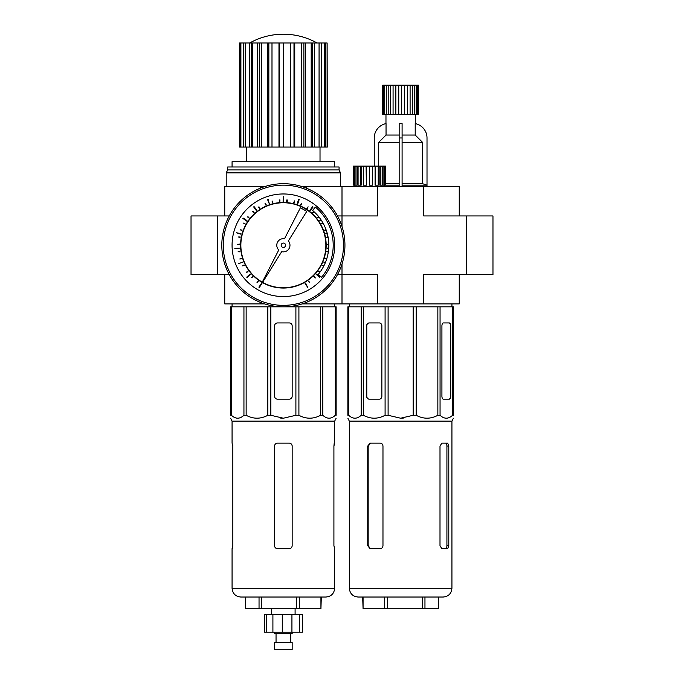 <?xml version="1.0" encoding="UTF-8"?>
<svg xmlns="http://www.w3.org/2000/svg" width="684" height="684" viewBox="0 0 684 684"><rect width="100%" height="100%" fill="white"/><g stroke="black" fill="none" stroke-linecap="round" stroke-linejoin="round"><path stroke-width="1.03" d="M249.66 42.998A69.007 69.007 0 0 1 317.085 42.998M232.073 166.99L232.073 161.715L334.673 161.715L334.673 166.99M283.373 169.923L339.067 169.923L339.067 166.99L227.678 166.99L227.678 169.923L283.373 169.923M226.207 186.638L226.207 172.855L340.538 172.855L339.067 169.923M274.575 632.213L274.575 633.675L292.162 633.675L292.162 632.213M283.373 649.8L292.162 649.8L292.162 642.473L274.575 642.473L274.575 649.8L283.373 649.8M325.875 597.038L240.862 597.038C235.527 596.516 232.594 593.584 232.073 588.24L334.673 588.24C334.151 593.584 331.218 596.516 325.875 597.038M232.073 588.24L232.073 548.662L232.834 545.738L232.834 446.062L232.073 443.138L232.073 421.147L334.673 421.147L334.673 443.138L333.912 446.062L334.194 443.352M333.912 446.062L333.912 545.738L334.673 548.662L334.673 588.24M289.238 443.138L277.507 443.138C275.738 443.3 274.754 444.275 274.575 446.062L274.575 545.738C274.754 547.516 275.729 548.5 277.507 548.662L289.238 548.662C291.008 548.5 291.983 547.525 292.162 545.738L292.162 446.062C291.991 444.284 291.008 443.3 289.238 443.138A2.933 2.933 0 0 1 292.162 446.062M335.331 306.825L335.331 415.282C331.167 419.155 326.995 419.155 322.805 415.282C326.969 419.155 331.142 419.155 335.331 415.282L336.135 415.282C336.135 419.147 336.135 419.147 336.135 415.282C336.135 419.147 336.135 419.147 336.135 415.282L336.135 306.825L322.805 306.825L322.805 415.282L320.599 415.282L320.599 306.825L322.805 306.825M246.146 415.282L243.94 415.282C239.776 419.155 235.595 419.155 231.414 415.282L230.602 415.282C230.602 419.147 230.602 419.147 230.602 415.282C230.602 419.147 230.602 419.147 230.602 415.282L230.602 306.825L231.414 306.825L231.414 415.282C235.578 419.155 239.751 419.155 243.94 415.282L243.94 306.825L246.146 306.825L246.146 415.282C253.354 419.155 260.587 419.155 267.837 415.282L267.837 306.825L270.847 306.825L270.847 415.282L283.373 418.215L295.898 415.282L298.908 415.282C306.116 419.155 313.349 419.155 320.599 415.282M337.503 274.575L342 274.575L342 264.033L342 274.575L377.5 274.575L377.5 303.893L302.14 303.893M459.255 215.947L459.255 186.638L377.5 186.638L377.5 215.947L342 215.947L342 226.489L342 215.947L337.503 215.947M306.5 188.211L306.5 186.638L302.14 186.638M264.605 186.638L224.745 186.638L224.745 215.947M260.245 188.211L260.245 186.638M229.243 215.947L217.418 215.947L217.418 274.575L229.243 274.575M264.605 303.893L260.245 303.893L260.245 302.311M306.5 303.893L306.5 302.311M260.245 303.893L224.745 303.893L224.745 274.575M377.5 186.638L342 186.638L342 215.947L342 186.638L306.5 186.638M327.123 147.06L327.123 42.998L327.345 147.06L239.973 147.06L239.973 42.998L239.4 42.998L239.4 147.06L239.973 147.06M240.896 147.06L240.896 42.998L243.282 42.998L243.282 147.06M245.291 147.06L245.291 42.998L249.327 42.998L249.327 147.06M252.276 147.06L252.276 42.998L257.688 42.998L257.688 147.06M261.382 147.06L261.382 42.998L267.803 42.998L267.803 147.06M271.993 147.06L271.993 42.998L278.978 42.998L278.978 147.06M279.269 147.06L279.269 42.998L283.373 42.998L283.373 147.06L283.373 42.998L290.452 42.998L290.452 147.06M294.753 147.06L294.753 42.998L301.447 42.998L301.447 147.06M305.355 147.06L305.355 42.998L311.203 42.998L311.203 147.06M314.46 147.06L314.46 42.998L319.069 42.998L319.069 147.06M321.454 147.06L321.454 42.998L324.498 42.998L324.498 147.06M325.841 147.06L325.841 42.998L327.123 42.998M240.896 42.998L239.973 42.998M245.291 42.998L243.282 42.998M252.276 42.998L249.327 42.998M261.382 42.998L257.688 42.998M271.993 42.998L267.803 42.998M294.753 42.998L290.452 42.998M305.355 42.998L301.447 42.998M314.46 42.998L311.203 42.998M321.454 42.998L319.069 42.998M325.841 42.998L324.498 42.998M266.35 614.625L264.349 614.625L264.349 632.213L266.35 632.213L266.35 614.625L272.907 614.625L272.907 632.213L266.35 632.213M299.301 614.625L299.301 632.213L302.396 632.213L302.396 614.625L272.907 614.625M320.933 597.038L320.933 608.76L321.318 597.038M296.599 597.038L296.599 608.76L299.31 608.76L299.31 597.038M259.039 597.038L259.039 608.76L261.365 608.76L261.365 597.038M259.039 608.76L245.428 608.76L245.428 597.038M320.933 608.76L299.31 608.76M296.599 608.76L261.365 608.76M295.898 415.282L295.898 306.825L298.908 306.825L298.908 415.282M267.837 415.282L270.847 415.282M342 303.893L342 274.575L342 303.893M243.94 306.825L231.414 306.825M267.837 306.825L246.146 306.825M295.898 306.825L270.847 306.825M320.599 306.825L298.908 306.825M283.373 418.215L280.098 418.018M274.575 545.738A2.933 2.933 0 0 0 277.507 548.662L275.678 548.021M232.68 547.875L232.551 548.44M232.791 444.942L232.834 446.062M230.602 325.875L230.602 322.942M230.602 399.165L230.602 396.233M277.507 399.165L289.238 399.165A2.933 2.933 0 0 0 292.162 396.233L292.162 325.875A2.933 2.933 0 0 0 289.238 322.942L277.507 322.942A2.933 2.933 0 0 0 274.575 325.875L274.575 396.233A2.933 2.933 0 0 0 277.507 399.165M277.507 443.138A2.933 2.933 0 0 0 276.387 443.36M282.278 614.625L282.278 632.213L272.907 632.213M291.931 614.625L291.931 632.213L282.278 632.213M299.301 632.213L291.931 632.213M312.391 147.06L312.391 42.998M303.893 147.06L303.893 42.998M293.992 147.06L293.992 42.998M268.846 147.06L268.846 42.998M259.407 147.06L259.407 42.998M251.601 147.06L251.601 42.998M385.656 166.118L385.656 185.167L383.049 185.167L383.049 166.118L385.656 166.118L385.656 185.167L399.165 185.167M382.766 166.118L382.766 185.167L379.851 185.167L379.851 166.118L383.049 166.118M378.235 166.118L378.235 185.167L375.08 185.167L375.08 166.118L379.851 166.118M372.378 166.118L372.378 185.167L369.463 185.167L369.463 166.118L375.08 166.118M402.098 185.167L426.97 185.167L426.97 186.339M376.833 186.638L453.398 186.638M347.865 186.638L353.534 186.638M402.098 123.599L399.165 123.599L399.165 137.971L402.098 137.971L402.098 123.599M402.098 135.039L415.214 135.039L422.567 142.366L422.567 183.705L426.97 185.167M427.013 186.339L427.013 137.971A14.655 14.655 0 0 0 415.214 123.599L415.214 135.039M349.327 421.147L349.327 588.24L451.927 588.24L451.927 421.147L349.327 421.147L347.865 418.215M416.163 415.282L416.163 306.825L440.06 306.825L440.06 415.282C444.224 419.155 448.405 419.155 452.586 415.282C448.422 419.155 444.249 419.155 440.06 415.282L437.854 415.282C430.646 419.155 423.413 419.155 416.163 415.282L413.153 415.282L400.627 418.215L403.902 418.018M452.586 306.825L453.398 306.825L453.398 415.282C453.398 419.147 453.398 419.147 453.398 415.282C453.398 419.147 453.398 419.147 453.398 415.282L452.586 415.282L452.586 306.825L440.06 306.825M447.695 443.138L441.83 443.138L440 446.062L440 545.738L441.83 548.662L447.695 548.662L448.798 545.738L448.798 446.062L447.695 443.138M451.927 588.24C451.406 593.584 448.473 596.516 443.138 597.038L358.125 597.038C352.782 596.516 349.849 593.584 349.327 588.24M353.662 166.118L353.662 185.167L353.414 166.118L369.463 166.118M366.402 166.118L366.402 185.167L366.094 166.118M361.161 166.118L361.161 185.167L360.323 185.167L360.323 166.118M357.193 166.118L357.193 185.167L355.962 185.167L355.962 166.118M353.534 186.339L354.876 186.339M459.255 274.575L459.255 303.893L377.5 303.893M423.755 303.893L423.755 274.575L466.582 274.575L466.582 215.947L423.755 215.947L423.755 186.638M385.289 185.167L385.289 166.118M384.399 185.167L384.399 166.118M380.885 185.167L380.885 166.118M375.636 185.167L375.636 166.118M363.298 166.118L363.298 185.167L366.094 185.167M358.083 166.118L358.083 185.167L360.323 185.167M353.662 185.167L355.962 185.167M354.611 185.167L354.611 166.118M402.098 183.705L422.567 183.705M402.098 186.339L402.098 137.971M399.165 186.339L399.165 137.971M385.656 183.705L399.165 183.705M374.242 166.118L374.242 137.971A14.655 14.655 0 0 1 386.041 123.599L386.041 135.039L378.688 142.366L378.688 166.118M348.669 306.825L347.865 306.825L347.865 415.282C347.865 419.147 347.865 419.147 347.865 415.282C347.865 419.147 347.865 419.147 347.865 415.282L348.669 415.282C352.833 419.155 357.005 419.155 361.195 415.282C357.031 419.155 352.858 419.155 348.669 415.282L348.669 306.825L361.195 306.825L361.195 415.282L363.401 415.282L363.401 306.825L361.195 306.825M363.401 306.825L385.092 306.825L385.092 415.282C377.884 419.155 370.651 419.155 363.401 415.282M400.627 418.215L388.102 415.282L388.102 306.825L385.092 306.825M388.102 306.825L413.153 306.825L413.153 415.282M416.163 306.825L413.153 306.825M386.041 135.039L399.165 135.039M402.098 142.366L422.567 142.366M378.688 142.366L399.165 142.366M366.633 396.233A2.933 2.539 -90 0 0 369.172 399.165L379.321 399.165A2.933 2.539 -90 0 0 381.86 396.233L381.86 325.875A2.933 2.539 -90 0 0 379.321 322.942L369.172 322.942A2.933 2.539 -90 0 0 366.633 325.875L366.778 396.233A2.933 2.539 -90 0 0 369.317 399.165M388.102 415.282L385.092 415.282M437.854 306.825L437.854 415.282M441.924 396.233A2.933 1.462 90 0 0 443.394 399.165L449.26 399.165A2.933 1.462 90 0 0 450.722 396.233L450.722 325.875A2.933 1.462 90 0 0 449.26 322.942L443.394 322.942A2.933 1.462 90 0 0 441.924 325.875L441.924 396.233M407.467 114.519L382.715 114.519L382.715 85.209L418.54 85.209L418.54 114.519L407.467 114.519L407.467 85.209M369.317 322.942A2.933 2.539 -90 0 0 366.778 325.875L366.778 396.233M449.003 399.165A2.933 1.462 90 0 0 450.465 396.233L450.465 325.875A2.933 1.462 90 0 0 449.003 322.942M404.646 114.519L404.646 85.209M401.713 114.519L401.713 85.209M398.755 114.519L398.755 85.209M395.848 114.519L395.848 85.209M393.078 114.519L393.078 85.209M390.504 114.519L390.504 85.209M388.204 114.519L388.204 85.209M386.255 114.519L386.255 85.209M384.69 114.519L384.69 85.209M383.562 114.519L383.562 85.209M382.895 114.519L382.895 85.209M418.232 114.519L418.232 85.209M417.445 114.519L417.445 85.209M416.197 114.519L416.197 85.209M414.521 114.519L414.521 85.209M412.469 114.519L412.469 85.209M410.101 114.519L410.101 85.209M380.227 443.138L370.07 443.138L367.744 446.062L367.744 545.738L370.07 548.662L380.227 548.662C381.877 548.5 382.792 547.525 382.972 545.738L382.972 446.062C382.792 444.275 381.877 443.3 380.227 443.138M371.369 443.138A2.933 2.539 -90 0 0 368.83 446.062L368.83 545.738A2.933 2.539 -90 0 0 371.369 548.662M445.446 548.662A2.933 1.462 90 0 0 446.917 545.738L446.917 446.062A2.933 1.462 90 0 0 445.446 443.138M363.067 597.038L363.067 608.76L362.682 597.038M363.067 608.76L384.69 608.76L384.69 597.038M387.401 597.038L387.401 608.76L384.69 608.76M387.401 608.76L422.635 608.76L422.635 597.038M424.961 597.038L424.961 608.76L422.635 608.76M424.961 608.76L438.572 608.76L438.572 597.038M217.418 215.947L217.418 274.575L191.033 274.575L191.033 215.947L217.418 215.947M466.582 274.575L466.582 215.947L492.967 215.947L492.967 274.575L466.582 274.575M223.275 245.265A60.098 60.098 0 0 1 283.373 185.167A60.098 60.098 0 0 1 343.462 245.265A60.098 60.098 0 0 1 283.373 305.355A60.098 60.098 0 0 1 223.275 245.265M221.813 245.265A61.56 61.56 0 0 1 283.373 183.705A61.56 61.56 0 0 1 344.933 245.265A61.56 61.56 0 0 1 283.373 306.825A61.56 61.56 0 0 1 221.813 245.265A61.56 61.56 0 0 0 283.373 306.825A61.56 61.56 0 0 0 344.933 245.265M262.588 282.338A42.502 42.502 0 0 0 325.875 245.265A42.502 42.502 0 0 0 283.373 202.755A42.502 42.502 0 0 0 262.271 282.159L278.764 249.976A6.592 6.592 0 0 1 284.51 238.767L300.404 207.748L306.783 211.356L288.357 240.948A6.592 6.592 0 0 1 281.697 251.644L262.588 282.338M326.174 245.265A42.801 42.801 0 0 0 283.373 202.464A42.801 42.801 0 0 0 262.134 282.424L258.894 287.152L259.441 287.297L262.434 282.586A42.801 42.801 0 0 0 326.174 245.265M308.296 281.278L309.604 282.723L308.835 281.115L308.296 281.278M313.819 276.704L315.341 277.961L314.324 276.498L313.819 276.704M318.522 271.291L319.821 272.394A45.435 45.435 0 0 1 318.18 274.472L321.548 277.294A49.838 49.838 0 0 0 315.401 207.09L312.579 210.458A45.435 45.435 0 0 1 313.614 211.356L312.554 212.638L313.067 212.835L314.05 211.749A45.435 45.435 0 0 1 318.727 216.717L317.47 217.863L319.086 217.179A45.435 45.435 0 0 1 320.984 219.778L319.642 220.829L321.309 220.265A45.435 45.435 0 0 1 322.891 222.847L321.463 223.813L323.181 223.36A45.435 45.435 0 0 1 326.012 229.567L324.438 230.337L326.208 230.115A45.435 45.435 0 0 1 327.183 233.218L325.55 233.885L327.337 233.783A45.435 45.435 0 0 1 327.995 236.707L326.319 237.262L328.106 237.28A45.435 45.435 0 0 1 328.79 244.077L327.037 244.393L328.807 244.658A45.435 45.435 0 0 1 328.73 247.941L326.952 248.138L328.688 248.523A45.435 45.435 0 0 1 328.38 251.473L326.601 251.558L328.294 252.054A45.435 45.435 0 0 1 326.772 258.706L324.994 258.543L326.593 259.27A45.435 45.435 0 0 1 325.464 262.382L323.703 262.092L325.233 262.921A45.435 45.435 0 0 1 324.011 265.58L322.284 265.178L323.746 266.11A45.435 45.435 0 0 1 320.172 271.916L318.522 271.291M306.859 208.278L307.398 208.44L308.108 206.799L306.859 208.278M300.532 204.901L301.097 205.02L301.524 203.293L300.532 204.901M293.744 202.601L294.317 202.678L294.462 200.899L293.744 202.601M286.664 201.438L287.246 201.464L287.365 200.002L286.784 199.95L286.664 201.438M279.371 199.976L279.807 201.729L279.961 199.95L279.371 199.976M272.061 201.181L272.779 202.892L272.642 201.113L272.061 201.181M265.041 203.558L265.649 205.02L266.187 204.79L265.606 203.439L265.041 203.558M258.501 207.047L259.749 208.526L259.039 206.884L258.501 207.047M252.618 211.544L253.678 212.835L254.115 212.442L253.131 211.347L252.618 211.544M247.54 216.948L249.215 218.042L248.018 216.717L247.54 216.948M243.41 223.104L245.24 223.959L243.41 223.104M240.341 229.841L241.914 230.619L242.11 230.063L240.341 229.841M238.4 236.997L240.084 237.553L240.187 236.972L238.4 236.997M237.647 244.368L239.4 244.692L239.417 244.102L237.647 244.368M238.109 251.763L239.896 251.84L239.81 251.267L238.109 251.763M239.768 258.988L241.546 258.826L241.367 258.261L239.768 258.988M242.572 265.845L244.299 265.443L244.034 264.922L242.572 265.845M246.454 272.155L246.924 272.394L248.164 271.112L246.454 272.155M251.31 277.755L252.841 276.909L252.422 276.498L251.31 277.755M305.064 283.347L307.706 287.408L305.611 283.193L305.064 283.347M316.136 274.258L319.548 277.379L319.932 276.934L316.624 274.036L316.136 274.258M309.843 210.381L310.374 210.552L313.05 207.064L312.588 206.713L309.843 210.381M297.215 203.627L297.779 203.721L299.199 199.557L298.643 199.369L297.215 203.627M267.529 199.463L269.334 203.9L268.102 199.369L267.529 199.463M253.636 206.893L256.372 210.552L256.833 210.202L254.157 206.713L253.636 206.893M242.863 218.393L246.65 221.077L246.975 220.59L243.316 218.145L242.863 218.393M236.356 232.748L240.819 234.167L240.973 233.603L236.356 232.748M234.817 248.429L239.785 248.121L234.817 248.429M238.391 263.776L243.017 261.981L238.391 263.776M246.71 277.157L247.198 277.379L250.506 274.472L250.122 274.036L246.71 277.157M257.013 282.483L257.552 282.654L258.321 281.038L257.013 282.483M281.175 245.265A2.197 2.197 0 0 0 283.373 247.463A2.197 2.197 0 0 0 285.57 245.265A2.197 2.197 0 0 0 283.373 243.068A2.197 2.197 0 0 0 281.175 245.265M334.673 245.265A51.3 51.3 0 0 1 283.373 296.565A51.3 51.3 0 0 1 232.073 245.265A51.3 51.3 0 0 1 283.373 193.965A51.3 51.3 0 0 1 334.673 245.265M283.082 201.293L283.663 201.293L283.373 196.599L283.082 201.293M368.83 545.738L367.744 545.738M368.83 446.062L367.744 446.062M446.917 446.062L448.798 446.062M446.917 545.738L448.798 545.738M320.018 161.715L320.018 147.06M340.538 186.638L340.538 172.855M290.7 642.473L290.7 633.675M295.095 614.625L295.095 608.76M334.673 421.147L336.135 418.215M334.673 306.825L334.673 303.893M232.073 306.825L232.073 303.893M232.073 421.147L230.602 418.215M271.642 614.625L271.642 608.76M276.045 642.473L276.045 633.675M227.678 169.923L226.207 172.855M246.727 161.715L246.727 147.06M384.194 185.167L384.194 186.339M451.927 306.825L451.927 303.893M415.282 123.607L415.282 114.519M451.927 421.147L453.398 418.215M354.876 185.167L354.876 186.638M349.327 306.825L349.327 303.893M353.414 185.167L353.414 166.118M385.973 123.607L385.973 114.519"/></g></svg>
